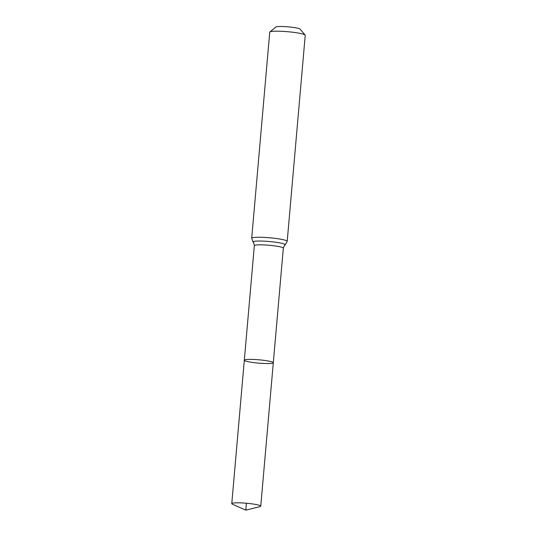 <?xml version="1.0" encoding="UTF-8"?>
<svg xmlns="http://www.w3.org/2000/svg" width="537" height="537" viewBox="0 0 537 537"><rect width="100%" height="100%" fill="white"/><g stroke="black" fill="none" stroke-linecap="round" stroke-linejoin="round"><path stroke-width="0.81" d="M265.822 363.542A14.553 1.671 5 0 1 244.315 360.199A14.553 1.671 5 0 1 258.955 359.803A14.553 1.671 5 0 1 273.306 362.737A14.553 1.671 5 0 1 265.822 363.542M251.705 238.267A17.815 2.047 -175 0 1 269.634 237.777A17.815 2.047 -175 0 1 287.201 241.368L305.231 35.301A17.815 2.047 -175 0 0 305.13 35.053L300.116 29.152A12.264 1.41 -175 0 0 288.087 26.85A12.264 1.41 -175 0 0 275.843 27.031L269.876 31.972A17.815 2.047 -175 0 0 269.735 32.193L251.705 238.267L253.149 242.214C253.484 241.992 253.887 243.14 254.343 245.644L231.769 503.639A14.553 1.671 5 0 1 239.254 502.833A14.553 1.671 5 0 1 260.754 506.176A14.553 1.671 5 0 1 259.962 506.639L245.805 510.15L232.474 504.236A14.553 1.671 5 0 1 231.769 503.639M305.13 35.053A17.815 2.047 -175 0 0 287.664 31.71A17.815 2.047 -175 0 0 269.876 31.972M287.201 241.368L285.1 245.013C284.805 244.738 284.214 245.792 283.328 248.181L273.306 362.737A14.553 1.671 -175 0 0 251.799 359.394A14.553 1.671 -175 0 0 244.315 360.199M246.409 503.243L245.805 510.15M283.328 248.181A14.553 1.671 -175 0 0 268.983 245.248A14.553 1.671 -175 0 0 254.343 245.644M285.1 245.013A16.184 1.859 -175 0 0 269.305 241.516A16.184 1.859 -175 0 0 253.149 242.214M273.306 362.737L260.754 506.176"/></g></svg>
